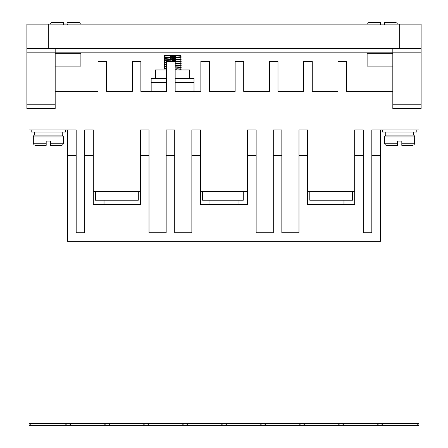 <?xml version="1.0" encoding="UTF-8"?>
<svg xmlns="http://www.w3.org/2000/svg" width="448" height="448" viewBox="0 0 448 448"><rect width="100%" height="100%" fill="white"/><g stroke="black" fill="none" stroke-linecap="round" stroke-linejoin="round"><path stroke-width="0.67" d="M414.674 143.231L401.817 143.231L401.817 145.376L412.53 145.376L401.817 145.376L401.817 141.086L397.533 141.086L397.533 145.376L386.82 145.376A2.145 2.145 0 0 1 384.681 143.231L384.681 136.948A2.145 2.145 0 0 1 385.75 135.089L413.605 135.089A2.145 2.145 0 0 1 414.674 136.948L414.613 143.735L414.047 144.749L412.53 145.376M33.326 136.948A2.145 2.145 0 0 1 34.395 135.089L62.25 135.089A2.145 2.145 0 0 1 63.319 136.948L63.319 143.231A2.145 2.145 0 0 1 61.18 145.376L50.467 145.376L50.467 141.086L46.183 141.086L46.183 145.376L35.47 145.376L46.183 145.376L46.183 143.231L33.326 143.231L33.326 136.948L63.319 136.948M373.968 22.4L369.684 22.4A2.145 2.145 0 0 0 367.584 24.114A2.145 2.145 0 0 1 369.684 22.4L380.397 22.4L380.397 24.114M56.89 22.4L52.606 22.4A2.145 2.145 0 0 0 50.506 24.114A2.145 2.145 0 0 1 52.606 22.4L63.319 22.4L63.319 24.114M67.603 23.022L67.603 22.4L78.316 22.4A2.145 2.145 0 0 1 80.416 24.114M63.319 23.022L63.319 23.974L67.603 23.974M63.319 24.545L63.319 22.4M380.397 24.545L380.397 22.4M382.536 129.948L382.536 132.093L416.814 132.093L416.814 129.948M31.186 129.948L31.186 132.093L65.464 132.093L65.464 129.948M189.722 78.529L189.722 69.961L177.358 69.961M166.583 69.961L155.445 69.961L155.445 78.529M343.974 204.506L343.974 200.217M313.981 204.506L313.981 200.217M238.997 204.506L238.997 200.217M209.003 204.506L209.003 200.217M134.019 204.506L134.019 200.217M104.026 204.506L104.026 200.217M413.605 135.089L413.605 132.093M385.75 135.089L385.75 132.093M62.25 135.089L62.25 132.093M34.395 135.089L34.395 132.093M172.586 55.395L177.576 55.395L164.013 56.146L164.013 55.714L167.574 55.395L164.338 55.63M180.824 56.7L180.488 55.395L167.574 55.395M164.013 58.285L164.013 57.859L165.161 57.68L181.154 56.784L181.154 57.215L180.006 57.394L164.394 58.391M164.013 60.43L164.013 59.998L165.161 59.819L181.154 58.929L181.154 59.354L180.006 59.534L164.394 60.53M166.583 62.3L164.013 62.569L164.013 62.143L166.583 61.874M175.151 61.505L181.154 61.068L181.154 61.499L180.006 61.678L175.151 61.936M166.583 64.445L164.013 64.714L164.013 64.282L166.583 64.014M175.151 63.65L181.154 63.213L181.154 63.644L180.006 63.818L175.151 64.075M166.583 66.584L164.013 66.853L164.013 66.427L166.583 66.158M175.151 65.789L181.154 65.358L181.154 65.783L180.006 65.962L175.151 66.22M176.697 68.292L181.154 67.928L181.154 67.497L175.151 67.928M166.583 68.298L164.013 68.566L164.013 69.961M181.154 56.784L180.774 56.683M175.834 56.381L172.581 56.252M164.013 56.146L164.394 56.246M170.414 56.594L172.581 56.678M181.154 58.929L180.774 58.822M175.834 58.526L172.581 58.391M170.414 58.738L172.581 58.822M181.154 61.068L180.774 60.967M175.834 60.665L172.581 60.536M170.414 60.878L172.581 60.962M181.154 63.213L180.774 63.106M175.834 62.81L175.151 62.776M164.013 62.569L164.394 62.675M181.154 65.358L180.774 65.251M175.834 64.949L175.151 64.921M164.013 64.714L164.394 64.82M181.154 67.497L180.774 67.39M175.834 67.094L175.151 67.066M164.013 66.853L164.394 66.959M175.151 69.21L176.77 69.278M180.785 69.541L181.154 69.961M55.177 48.535L55.177 52.825L392.823 52.825L392.823 108.522L421.103 108.522L421.103 48.535L26.897 48.535L26.897 108.522L55.177 108.522L55.177 52.825L26.897 52.825M421.103 52.825L392.823 52.825L392.823 48.535M392.823 53.25L367.114 53.25L367.114 66.102L392.823 66.102M392.823 91.386L346.545 91.386L346.545 61.393L337.977 61.393L337.977 91.386L312.267 91.386L312.267 61.393L303.699 61.393L303.699 91.386L277.99 91.386L277.99 61.393L269.422 61.393L269.422 91.386L243.712 91.386L243.712 61.393L235.138 61.393L235.138 91.386L209.434 91.386L209.434 61.393L200.861 61.393L200.861 91.386L175.151 91.386L175.151 61.393L166.583 61.393L166.583 91.386L140.874 91.386L140.874 61.393L132.306 61.393L132.306 91.386L106.596 91.386L106.596 61.393L98.028 61.393L98.028 91.386L55.177 91.386M29.042 108.522L29.042 129.948L76.177 129.948L76.177 232.786L84.745 232.786L84.745 155.658L93.313 155.658L93.313 129.948L84.745 129.948L84.745 155.658M93.313 191.649L140.448 191.649M149.016 155.658L140.448 155.658L140.448 129.948L149.016 129.948L149.016 232.786L166.158 232.786L166.158 155.658L174.726 155.658L174.726 129.948L166.158 129.948L166.158 155.658M174.726 155.658L174.726 232.786L191.862 232.786L191.862 129.948L200.435 129.948L200.435 204.506L247.565 204.506L247.565 155.658L256.138 155.658L256.138 232.786L273.274 232.786L273.274 155.658L281.842 155.658L281.842 129.948L273.274 129.948L273.274 155.658M200.435 191.649L247.565 191.649M247.565 155.658L247.565 129.948L256.138 129.948L256.138 155.658M281.842 155.658L281.842 232.786L298.984 232.786L298.984 129.948L307.552 129.948L307.552 204.506L354.687 204.506L354.687 155.658L363.255 155.658L363.255 232.786L371.823 232.786L371.823 155.658L380.397 155.658L380.397 129.948L418.958 129.948L418.958 108.522M307.552 191.649L354.687 191.649M354.687 155.658L354.687 129.948L363.255 129.948L363.255 155.658M371.823 155.658L371.823 129.948L380.397 129.948M55.177 66.102L80.886 66.102L80.886 53.25L55.177 53.25M48.322 48.535L48.322 24.114L26.897 24.114L26.897 48.535M421.103 48.535L421.103 24.114L399.678 24.114L399.678 48.535M416.814 425.6L376.818 425.6L378.958 423.455L418.958 423.455L416.814 425.6L418.958 425.6L418.958 129.948M378.958 423.455L29.042 423.455L29.042 425.6L31.186 425.6L29.042 423.455L29.042 129.948M194.006 91.386L194.006 78.529L175.151 78.529M166.583 78.529L151.161 78.529L151.161 91.386M298.984 155.658L307.552 155.658M191.862 155.658L200.435 155.658M140.448 155.658L140.448 204.506L93.313 204.506L93.313 155.658M67.603 129.948L67.603 155.658L76.177 155.658M48.322 24.114L399.678 24.114M376.818 425.6L31.186 425.6M380.397 155.658L380.397 241.354L67.603 241.354L67.603 155.658M352.638 191.649L352.638 200.217L309.786 200.217L309.786 191.649M243.281 191.649L243.281 200.217L202.574 200.217L202.574 191.649M138.303 191.649L138.303 200.217L95.458 200.217L95.458 191.649M64.882 425.6L67.026 423.455M103.874 425.6L106.019 423.455M69.166 423.455L71.31 425.6M142.867 425.6L145.006 423.455M108.158 423.455L110.303 425.6M181.86 425.6L183.999 423.455M147.151 423.455L149.296 425.6M220.853 425.6L222.992 423.455M186.144 423.455L188.283 425.6M259.84 425.6L261.985 423.455M225.137 423.455L227.276 425.6M298.833 425.6L300.978 423.455M264.124 423.455L266.269 425.6M337.826 425.6L339.97 423.455M303.117 423.455L305.262 425.6M342.11 423.455L344.254 425.6M381.102 423.455L383.242 425.6M181.154 69.642L177.587 69.961M165.777 55.395L167.787 55.395M397.533 141.086L401.817 141.086M46.183 141.086L50.467 141.086M384.681 143.231L397.533 143.231L397.533 145.376M63.319 143.231L50.467 143.231L50.467 145.376M384.681 22.4L384.681 24.114L384.681 22.4L395.394 22.4L384.681 22.4L384.681 24.545M67.603 24.114L67.603 24.545M384.681 136.948L414.674 136.948M392.823 104.238L421.103 104.238M26.897 104.238L55.177 104.238M194.006 82.387L175.151 82.387M166.583 82.387L151.161 82.387M180.83 68.012L180.824 69.552M164.338 68.482L164.338 66.942M180.83 67.413L180.83 65.867M164.338 66.343L164.338 64.798M180.83 65.268L180.83 63.728M164.338 64.198L164.338 62.658M180.83 63.129L180.83 61.583M164.338 62.059L164.338 60.514M180.83 60.984L180.83 59.444M174.754 59.808L172.581 59.892M172.581 59.461L169.333 59.595M164.338 59.914L164.338 58.369M180.83 58.845L180.83 57.299M174.754 57.663L172.581 57.747M172.581 57.322L169.333 57.45M164.338 57.77L164.338 56.23M33.326 143.231L33.953 144.749L35.47 145.376M397.494 24.114L396.906 23.027L395.394 22.4"/></g></svg>
